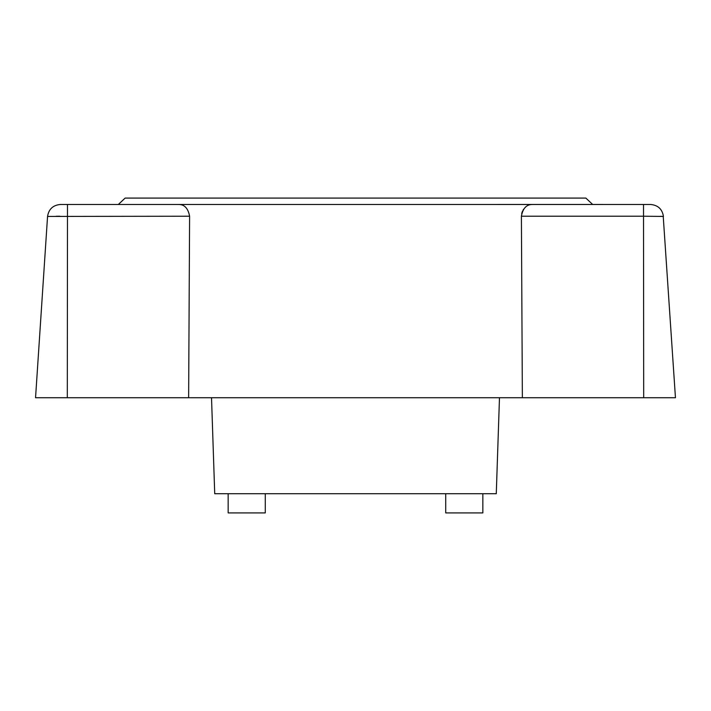 <?xml version="1.0" encoding="UTF-8"?>
<svg xmlns="http://www.w3.org/2000/svg" width="711" height="711" viewBox="0 0 711 711"><rect width="100%" height="100%" fill="white"/><g stroke="black" fill="none" stroke-linecap="round" stroke-linejoin="round"><path stroke-width="1.07" d="M118.328 204.475L125.136 198.085L585.864 198.085L592.672 204.475L118.328 204.484M663.23 216.402L675.45 397.733L188.637 397.733L189.597 216.224L47.557 216.437C48.73 209.158 52.987 205.177 60.328 204.484L178.434 204.484C184.389 204.341 188.113 208.261 189.597 216.224L189.597 216.171M522.363 397.733L521.403 216.224C522.878 208.27 526.602 204.359 532.566 204.484L532.539 204.484M523.634 209.185L523.127 209.949M522.541 211.043L521.696 213.478M532.566 204.484L650.672 204.484C658.013 205.177 662.27 209.158 663.443 216.437L643.597 216.224M660.297 216.322L661.905 216.348M643.695 397.733L643.508 204.484L592.672 204.475M56.142 216.26L59.875 216.242M67.492 204.484L67.305 397.733L35.55 397.733L47.557 216.437M188.637 397.733L67.305 397.733M265.274 493.718L265.274 512.915L228.16 512.915L228.16 493.718M482.84 493.718L482.84 512.915L445.726 512.915L445.726 493.718M499.478 397.733L496.278 493.718L214.722 493.718L211.523 397.733M643.508 216.224L521.403 216.224"/></g></svg>
